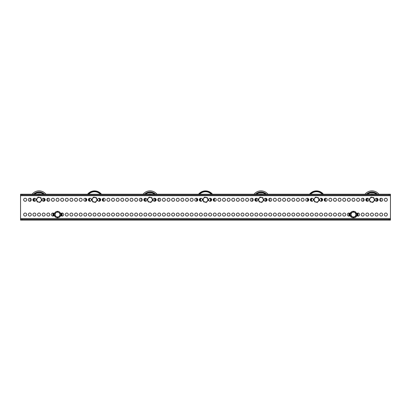 <?xml version="1.0" encoding="UTF-8"?>
<svg xmlns="http://www.w3.org/2000/svg" width="411" height="411" viewBox="0 0 411 411"><rect width="100%" height="100%" fill="white"/><g stroke="black" fill="none" stroke-linecap="round" stroke-linejoin="round"><path stroke-width="0.62" d="M28.282 214.563A1.516 1.516 0 0 0 29.798 216.078A1.516 1.516 0 0 0 31.313 214.563A1.516 1.516 0 0 0 29.798 213.047A1.516 1.516 0 0 0 28.282 214.563M23.658 214.563A1.516 1.516 0 0 0 25.174 216.078A1.516 1.516 0 0 0 26.689 214.563A1.516 1.516 0 0 0 25.174 213.047A1.516 1.516 0 0 0 23.658 214.563M384.311 199.767A1.516 1.516 0 0 0 385.826 201.282A1.516 1.516 0 0 0 387.342 199.767A1.516 1.516 0 0 0 385.826 198.251A1.516 1.516 0 0 0 384.311 199.767M379.687 199.767A1.516 1.516 0 0 0 381.203 201.282A1.516 1.516 0 0 0 382.718 199.767A1.516 1.516 0 0 0 381.203 198.251A1.516 1.516 0 0 0 379.687 199.767M375.063 199.767A1.516 1.516 0 0 0 376.579 201.282A1.516 1.516 0 0 0 378.094 199.767A1.516 1.516 0 0 0 376.579 198.251A1.516 1.516 0 0 0 375.063 199.767M365.816 199.767A1.516 1.516 0 0 0 367.331 201.282A1.516 1.516 0 0 0 368.847 199.767A1.516 1.516 0 0 0 367.331 198.251A1.516 1.516 0 0 0 365.816 199.767M361.192 199.767A1.516 1.516 0 0 0 362.708 201.282A1.516 1.516 0 0 0 364.223 199.767A1.516 1.516 0 0 0 362.708 198.251A1.516 1.516 0 0 0 361.192 199.767M356.568 199.767A1.516 1.516 0 0 0 358.084 201.282A1.516 1.516 0 0 0 359.599 199.767A1.516 1.516 0 0 0 358.084 198.251A1.516 1.516 0 0 0 356.568 199.767M351.944 199.767A1.516 1.516 0 0 0 353.46 201.282A1.516 1.516 0 0 0 354.976 199.767A1.516 1.516 0 0 0 353.46 198.251A1.516 1.516 0 0 0 351.944 199.767M347.321 199.767A1.516 1.516 0 0 0 348.836 201.282A1.516 1.516 0 0 0 350.352 199.767A1.516 1.516 0 0 0 348.836 198.251A1.516 1.516 0 0 0 347.321 199.767M342.697 199.767A1.516 1.516 0 0 0 344.213 201.282A1.516 1.516 0 0 0 345.728 199.767A1.516 1.516 0 0 0 344.213 198.251A1.516 1.516 0 0 0 342.697 199.767M338.073 199.767A1.516 1.516 0 0 0 339.589 201.282A1.516 1.516 0 0 0 341.104 199.767A1.516 1.516 0 0 0 339.589 198.251A1.516 1.516 0 0 0 338.073 199.767M333.449 199.767A1.516 1.516 0 0 0 334.965 201.282A1.516 1.516 0 0 0 336.481 199.767A1.516 1.516 0 0 0 334.965 198.251A1.516 1.516 0 0 0 333.449 199.767M328.826 199.767A1.516 1.516 0 0 0 330.341 201.282A1.516 1.516 0 0 0 331.857 199.767A1.516 1.516 0 0 0 330.341 198.251A1.516 1.516 0 0 0 328.826 199.767M324.202 199.767A1.516 1.516 0 0 0 325.718 201.282A1.516 1.516 0 0 0 327.233 199.767A1.516 1.516 0 0 0 325.718 198.251A1.516 1.516 0 0 0 324.202 199.767M319.578 199.767A1.516 1.516 0 0 0 321.094 201.282A1.516 1.516 0 0 0 322.609 199.767A1.516 1.516 0 0 0 321.094 198.251A1.516 1.516 0 0 0 319.578 199.767M310.331 199.767A1.516 1.516 0 0 0 311.846 201.282A1.516 1.516 0 0 0 313.362 199.767A1.516 1.516 0 0 0 311.846 198.251A1.516 1.516 0 0 0 310.331 199.767M305.707 199.767A1.516 1.516 0 0 0 307.223 201.282A1.516 1.516 0 0 0 308.738 199.767A1.516 1.516 0 0 0 307.223 198.251A1.516 1.516 0 0 0 305.707 199.767M301.083 199.767A1.516 1.516 0 0 0 302.599 201.282A1.516 1.516 0 0 0 304.114 199.767A1.516 1.516 0 0 0 302.599 198.251A1.516 1.516 0 0 0 301.083 199.767M296.459 199.767A1.516 1.516 0 0 0 297.975 201.282A1.516 1.516 0 0 0 299.491 199.767A1.516 1.516 0 0 0 297.975 198.251A1.516 1.516 0 0 0 296.459 199.767M291.836 199.767A1.516 1.516 0 0 0 293.351 201.282A1.516 1.516 0 0 0 294.867 199.767A1.516 1.516 0 0 0 293.351 198.251A1.516 1.516 0 0 0 291.836 199.767M287.212 199.767A1.516 1.516 0 0 0 288.728 201.282A1.516 1.516 0 0 0 290.243 199.767A1.516 1.516 0 0 0 288.728 198.251A1.516 1.516 0 0 0 287.212 199.767M282.588 199.767A1.516 1.516 0 0 0 284.104 201.282A1.516 1.516 0 0 0 285.619 199.767A1.516 1.516 0 0 0 284.104 198.251A1.516 1.516 0 0 0 282.588 199.767M277.964 199.767A1.516 1.516 0 0 0 279.48 201.282A1.516 1.516 0 0 0 280.996 199.767A1.516 1.516 0 0 0 279.48 198.251A1.516 1.516 0 0 0 277.964 199.767M273.341 199.767A1.516 1.516 0 0 0 274.856 201.282A1.516 1.516 0 0 0 276.372 199.767A1.516 1.516 0 0 0 274.856 198.251A1.516 1.516 0 0 0 273.341 199.767M268.717 199.767A1.516 1.516 0 0 0 270.233 201.282A1.516 1.516 0 0 0 271.748 199.767A1.516 1.516 0 0 0 270.233 198.251A1.516 1.516 0 0 0 268.717 199.767M264.093 199.767A1.516 1.516 0 0 0 265.609 201.282A1.516 1.516 0 0 0 267.124 199.767A1.516 1.516 0 0 0 265.609 198.251A1.516 1.516 0 0 0 264.093 199.767M254.846 199.767A1.516 1.516 0 0 0 256.361 201.282A1.516 1.516 0 0 0 257.877 199.767A1.516 1.516 0 0 0 256.361 198.251A1.516 1.516 0 0 0 254.846 199.767M250.222 199.767A1.516 1.516 0 0 0 251.738 201.282A1.516 1.516 0 0 0 253.253 199.767A1.516 1.516 0 0 0 251.738 198.251A1.516 1.516 0 0 0 250.222 199.767M245.598 199.767A1.516 1.516 0 0 0 247.114 201.282A1.516 1.516 0 0 0 248.629 199.767A1.516 1.516 0 0 0 247.114 198.251A1.516 1.516 0 0 0 245.598 199.767M240.974 199.767A1.516 1.516 0 0 0 242.49 201.282A1.516 1.516 0 0 0 244.006 199.767A1.516 1.516 0 0 0 242.49 198.251A1.516 1.516 0 0 0 240.974 199.767M236.351 199.767A1.516 1.516 0 0 0 237.866 201.282A1.516 1.516 0 0 0 239.382 199.767A1.516 1.516 0 0 0 237.866 198.251A1.516 1.516 0 0 0 236.351 199.767M231.727 199.767A1.516 1.516 0 0 0 233.243 201.282A1.516 1.516 0 0 0 234.758 199.767A1.516 1.516 0 0 0 233.243 198.251A1.516 1.516 0 0 0 231.727 199.767M227.103 199.767A1.516 1.516 0 0 0 228.619 201.282A1.516 1.516 0 0 0 230.134 199.767A1.516 1.516 0 0 0 228.619 198.251A1.516 1.516 0 0 0 227.103 199.767M222.479 199.767A1.516 1.516 0 0 0 223.995 201.282A1.516 1.516 0 0 0 225.511 199.767A1.516 1.516 0 0 0 223.995 198.251A1.516 1.516 0 0 0 222.479 199.767M217.856 199.767A1.516 1.516 0 0 0 219.371 201.282A1.516 1.516 0 0 0 220.887 199.767A1.516 1.516 0 0 0 219.371 198.251A1.516 1.516 0 0 0 217.856 199.767M213.232 199.767A1.516 1.516 0 0 0 214.748 201.282A1.516 1.516 0 0 0 216.263 199.767A1.516 1.516 0 0 0 214.748 198.251A1.516 1.516 0 0 0 213.232 199.767M208.608 199.767A1.516 1.516 0 0 0 210.124 201.282A1.516 1.516 0 0 0 211.639 199.767A1.516 1.516 0 0 0 210.124 198.251A1.516 1.516 0 0 0 208.608 199.767M199.361 199.767A1.516 1.516 0 0 0 200.876 201.282A1.516 1.516 0 0 0 202.392 199.767A1.516 1.516 0 0 0 200.876 198.251A1.516 1.516 0 0 0 199.361 199.767M194.737 199.767A1.516 1.516 0 0 0 196.253 201.282A1.516 1.516 0 0 0 197.768 199.767A1.516 1.516 0 0 0 196.253 198.251A1.516 1.516 0 0 0 194.737 199.767M190.113 199.767A1.516 1.516 0 0 0 191.629 201.282A1.516 1.516 0 0 0 193.144 199.767A1.516 1.516 0 0 0 191.629 198.251A1.516 1.516 0 0 0 190.113 199.767M185.489 199.767A1.516 1.516 0 0 0 187.005 201.282A1.516 1.516 0 0 0 188.521 199.767A1.516 1.516 0 0 0 187.005 198.251A1.516 1.516 0 0 0 185.489 199.767M180.866 199.767A1.516 1.516 0 0 0 182.381 201.282A1.516 1.516 0 0 0 183.897 199.767A1.516 1.516 0 0 0 182.381 198.251A1.516 1.516 0 0 0 180.866 199.767M176.242 199.767A1.516 1.516 0 0 0 177.758 201.282A1.516 1.516 0 0 0 179.273 199.767A1.516 1.516 0 0 0 177.758 198.251A1.516 1.516 0 0 0 176.242 199.767M171.618 199.767A1.516 1.516 0 0 0 173.134 201.282A1.516 1.516 0 0 0 174.649 199.767A1.516 1.516 0 0 0 173.134 198.251A1.516 1.516 0 0 0 171.618 199.767M166.994 199.767A1.516 1.516 0 0 0 168.51 201.282A1.516 1.516 0 0 0 170.026 199.767A1.516 1.516 0 0 0 168.51 198.251A1.516 1.516 0 0 0 166.994 199.767M162.371 199.767A1.516 1.516 0 0 0 163.886 201.282A1.516 1.516 0 0 0 165.402 199.767A1.516 1.516 0 0 0 163.886 198.251A1.516 1.516 0 0 0 162.371 199.767M157.747 199.767A1.516 1.516 0 0 0 159.263 201.282A1.516 1.516 0 0 0 160.778 199.767A1.516 1.516 0 0 0 159.263 198.251A1.516 1.516 0 0 0 157.747 199.767M153.123 199.767A1.516 1.516 0 0 0 154.639 201.282A1.516 1.516 0 0 0 156.154 199.767A1.516 1.516 0 0 0 154.639 198.251A1.516 1.516 0 0 0 153.123 199.767M143.876 199.767A1.516 1.516 0 0 0 145.391 201.282A1.516 1.516 0 0 0 146.907 199.767A1.516 1.516 0 0 0 145.391 198.251A1.516 1.516 0 0 0 143.876 199.767M139.252 199.767A1.516 1.516 0 0 0 140.768 201.282A1.516 1.516 0 0 0 142.283 199.767A1.516 1.516 0 0 0 140.768 198.251A1.516 1.516 0 0 0 139.252 199.767M134.628 199.767A1.516 1.516 0 0 0 136.144 201.282A1.516 1.516 0 0 0 137.659 199.767A1.516 1.516 0 0 0 136.144 198.251A1.516 1.516 0 0 0 134.628 199.767M130.004 199.767A1.516 1.516 0 0 0 131.52 201.282A1.516 1.516 0 0 0 133.036 199.767A1.516 1.516 0 0 0 131.52 198.251A1.516 1.516 0 0 0 130.004 199.767M125.381 199.767A1.516 1.516 0 0 0 126.896 201.282A1.516 1.516 0 0 0 128.412 199.767A1.516 1.516 0 0 0 126.896 198.251A1.516 1.516 0 0 0 125.381 199.767M120.757 199.767A1.516 1.516 0 0 0 122.273 201.282A1.516 1.516 0 0 0 123.788 199.767A1.516 1.516 0 0 0 122.273 198.251A1.516 1.516 0 0 0 120.757 199.767M116.133 199.767A1.516 1.516 0 0 0 117.649 201.282A1.516 1.516 0 0 0 119.164 199.767A1.516 1.516 0 0 0 117.649 198.251A1.516 1.516 0 0 0 116.133 199.767M111.509 199.767A1.516 1.516 0 0 0 113.025 201.282A1.516 1.516 0 0 0 114.541 199.767A1.516 1.516 0 0 0 113.025 198.251A1.516 1.516 0 0 0 111.509 199.767M106.886 199.767A1.516 1.516 0 0 0 108.401 201.282A1.516 1.516 0 0 0 109.917 199.767A1.516 1.516 0 0 0 108.401 198.251A1.516 1.516 0 0 0 106.886 199.767M102.262 199.767A1.516 1.516 0 0 0 103.778 201.282A1.516 1.516 0 0 0 105.293 199.767A1.516 1.516 0 0 0 103.778 198.251A1.516 1.516 0 0 0 102.262 199.767M97.638 199.767A1.516 1.516 0 0 0 99.154 201.282A1.516 1.516 0 0 0 100.669 199.767A1.516 1.516 0 0 0 99.154 198.251A1.516 1.516 0 0 0 97.638 199.767M88.391 199.767A1.516 1.516 0 0 0 89.906 201.282A1.516 1.516 0 0 0 91.422 199.767A1.516 1.516 0 0 0 89.906 198.251A1.516 1.516 0 0 0 88.391 199.767M83.767 199.767A1.516 1.516 0 0 0 85.283 201.282A1.516 1.516 0 0 0 86.798 199.767A1.516 1.516 0 0 0 85.283 198.251A1.516 1.516 0 0 0 83.767 199.767M79.143 199.767A1.516 1.516 0 0 0 80.659 201.282A1.516 1.516 0 0 0 82.174 199.767A1.516 1.516 0 0 0 80.659 198.251A1.516 1.516 0 0 0 79.143 199.767M74.519 199.767A1.516 1.516 0 0 0 76.035 201.282A1.516 1.516 0 0 0 77.551 199.767A1.516 1.516 0 0 0 76.035 198.251A1.516 1.516 0 0 0 74.519 199.767M69.896 199.767A1.516 1.516 0 0 0 71.411 201.282A1.516 1.516 0 0 0 72.927 199.767A1.516 1.516 0 0 0 71.411 198.251A1.516 1.516 0 0 0 69.896 199.767M65.272 199.767A1.516 1.516 0 0 0 66.788 201.282A1.516 1.516 0 0 0 68.303 199.767A1.516 1.516 0 0 0 66.788 198.251A1.516 1.516 0 0 0 65.272 199.767M60.648 199.767A1.516 1.516 0 0 0 62.164 201.282A1.516 1.516 0 0 0 63.679 199.767A1.516 1.516 0 0 0 62.164 198.251A1.516 1.516 0 0 0 60.648 199.767M56.024 199.767A1.516 1.516 0 0 0 57.54 201.282A1.516 1.516 0 0 0 59.056 199.767A1.516 1.516 0 0 0 57.54 198.251A1.516 1.516 0 0 0 56.024 199.767M51.401 199.767A1.516 1.516 0 0 0 52.916 201.282A1.516 1.516 0 0 0 54.432 199.767A1.516 1.516 0 0 0 52.916 198.251A1.516 1.516 0 0 0 51.401 199.767M46.777 199.767A1.516 1.516 0 0 0 48.293 201.282A1.516 1.516 0 0 0 49.808 199.767A1.516 1.516 0 0 0 48.293 198.251A1.516 1.516 0 0 0 46.777 199.767M42.153 199.767A1.516 1.516 0 0 0 43.669 201.282A1.516 1.516 0 0 0 45.184 199.767A1.516 1.516 0 0 0 43.669 198.251A1.516 1.516 0 0 0 42.153 199.767M32.906 199.767A1.516 1.516 0 0 0 34.421 201.282A1.516 1.516 0 0 0 35.937 199.767A1.516 1.516 0 0 0 34.421 198.251A1.516 1.516 0 0 0 32.906 199.767M28.282 199.767A1.516 1.516 0 0 0 29.798 201.282A1.516 1.516 0 0 0 31.313 199.767A1.516 1.516 0 0 0 29.798 198.251A1.516 1.516 0 0 0 28.282 199.767M23.658 199.767A1.516 1.516 0 0 0 25.174 201.282A1.516 1.516 0 0 0 26.689 199.767A1.516 1.516 0 0 0 25.174 198.251A1.516 1.516 0 0 0 23.658 199.767M32.906 214.563A1.516 1.516 0 0 0 34.421 216.078A1.516 1.516 0 0 0 35.937 214.563A1.516 1.516 0 0 0 34.421 213.047A1.516 1.516 0 0 0 32.906 214.563M37.529 214.563A1.516 1.516 0 0 0 39.045 216.078A1.516 1.516 0 0 0 40.561 214.563A1.516 1.516 0 0 0 39.045 213.047A1.516 1.516 0 0 0 37.529 214.563M42.153 214.563A1.516 1.516 0 0 0 43.669 216.078A1.516 1.516 0 0 0 45.184 214.563A1.516 1.516 0 0 0 43.669 213.047A1.516 1.516 0 0 0 42.153 214.563M46.777 214.563A1.516 1.516 0 0 0 48.293 216.078A1.516 1.516 0 0 0 49.808 214.563A1.516 1.516 0 0 0 48.293 213.047A1.516 1.516 0 0 0 46.777 214.563M54.252 213.843A1.516 1.516 0 0 0 51.401 214.563A1.516 1.516 0 0 0 54.252 215.282M60.828 215.282A1.516 1.516 0 0 0 63.679 214.563A1.516 1.516 0 0 0 60.828 213.843M65.272 214.563A1.516 1.516 0 0 0 66.788 216.078A1.516 1.516 0 0 0 68.303 214.563A1.516 1.516 0 0 0 66.788 213.047A1.516 1.516 0 0 0 65.272 214.563M69.896 214.563A1.516 1.516 0 0 0 71.411 216.078A1.516 1.516 0 0 0 72.927 214.563A1.516 1.516 0 0 0 71.411 213.047A1.516 1.516 0 0 0 69.896 214.563M74.519 214.563A1.516 1.516 0 0 0 76.035 216.078A1.516 1.516 0 0 0 77.551 214.563A1.516 1.516 0 0 0 76.035 213.047A1.516 1.516 0 0 0 74.519 214.563M79.143 214.563A1.516 1.516 0 0 0 80.659 216.078A1.516 1.516 0 0 0 82.174 214.563A1.516 1.516 0 0 0 80.659 213.047A1.516 1.516 0 0 0 79.143 214.563M83.767 214.563A1.516 1.516 0 0 0 85.283 216.078A1.516 1.516 0 0 0 86.798 214.563A1.516 1.516 0 0 0 85.283 213.047A1.516 1.516 0 0 0 83.767 214.563M88.391 214.563A1.516 1.516 0 0 0 89.906 216.078A1.516 1.516 0 0 0 91.422 214.563A1.516 1.516 0 0 0 89.906 213.047A1.516 1.516 0 0 0 88.391 214.563M93.014 214.563A1.516 1.516 0 0 0 94.53 216.078A1.516 1.516 0 0 0 96.046 214.563A1.516 1.516 0 0 0 94.53 213.047A1.516 1.516 0 0 0 93.014 214.563M97.638 214.563A1.516 1.516 0 0 0 99.154 216.078A1.516 1.516 0 0 0 100.669 214.563A1.516 1.516 0 0 0 99.154 213.047A1.516 1.516 0 0 0 97.638 214.563M102.262 214.563A1.516 1.516 0 0 0 103.778 216.078A1.516 1.516 0 0 0 105.293 214.563A1.516 1.516 0 0 0 103.778 213.047A1.516 1.516 0 0 0 102.262 214.563M106.886 214.563A1.516 1.516 0 0 0 108.401 216.078A1.516 1.516 0 0 0 109.917 214.563A1.516 1.516 0 0 0 108.401 213.047A1.516 1.516 0 0 0 106.886 214.563M111.509 214.563A1.516 1.516 0 0 0 113.025 216.078A1.516 1.516 0 0 0 114.541 214.563A1.516 1.516 0 0 0 113.025 213.047A1.516 1.516 0 0 0 111.509 214.563M116.133 214.563A1.516 1.516 0 0 0 117.649 216.078A1.516 1.516 0 0 0 119.164 214.563A1.516 1.516 0 0 0 117.649 213.047A1.516 1.516 0 0 0 116.133 214.563M120.757 214.563A1.516 1.516 0 0 0 122.273 216.078A1.516 1.516 0 0 0 123.788 214.563A1.516 1.516 0 0 0 122.273 213.047A1.516 1.516 0 0 0 120.757 214.563M125.381 214.563A1.516 1.516 0 0 0 126.896 216.078A1.516 1.516 0 0 0 128.412 214.563A1.516 1.516 0 0 0 126.896 213.047A1.516 1.516 0 0 0 125.381 214.563M130.004 214.563A1.516 1.516 0 0 0 131.52 216.078A1.516 1.516 0 0 0 133.036 214.563A1.516 1.516 0 0 0 131.52 213.047A1.516 1.516 0 0 0 130.004 214.563M134.628 214.563A1.516 1.516 0 0 0 136.144 216.078A1.516 1.516 0 0 0 137.659 214.563A1.516 1.516 0 0 0 136.144 213.047A1.516 1.516 0 0 0 134.628 214.563M139.252 214.563A1.516 1.516 0 0 0 140.768 216.078A1.516 1.516 0 0 0 142.283 214.563A1.516 1.516 0 0 0 140.768 213.047A1.516 1.516 0 0 0 139.252 214.563M143.876 214.563A1.516 1.516 0 0 0 145.391 216.078A1.516 1.516 0 0 0 146.907 214.563A1.516 1.516 0 0 0 145.391 213.047A1.516 1.516 0 0 0 143.876 214.563M148.499 214.563A1.516 1.516 0 0 0 150.015 216.078A1.516 1.516 0 0 0 151.531 214.563A1.516 1.516 0 0 0 150.015 213.047A1.516 1.516 0 0 0 148.499 214.563M153.123 214.563A1.516 1.516 0 0 0 154.639 216.078A1.516 1.516 0 0 0 156.154 214.563A1.516 1.516 0 0 0 154.639 213.047A1.516 1.516 0 0 0 153.123 214.563M157.747 214.563A1.516 1.516 0 0 0 159.263 216.078A1.516 1.516 0 0 0 160.778 214.563A1.516 1.516 0 0 0 159.263 213.047A1.516 1.516 0 0 0 157.747 214.563M162.371 214.563A1.516 1.516 0 0 0 163.886 216.078A1.516 1.516 0 0 0 165.402 214.563A1.516 1.516 0 0 0 163.886 213.047A1.516 1.516 0 0 0 162.371 214.563M166.994 214.563A1.516 1.516 0 0 0 168.51 216.078A1.516 1.516 0 0 0 170.026 214.563A1.516 1.516 0 0 0 168.51 213.047A1.516 1.516 0 0 0 166.994 214.563M171.618 214.563A1.516 1.516 0 0 0 173.134 216.078A1.516 1.516 0 0 0 174.649 214.563A1.516 1.516 0 0 0 173.134 213.047A1.516 1.516 0 0 0 171.618 214.563M176.242 214.563A1.516 1.516 0 0 0 177.758 216.078A1.516 1.516 0 0 0 179.273 214.563A1.516 1.516 0 0 0 177.758 213.047A1.516 1.516 0 0 0 176.242 214.563M180.866 214.563A1.516 1.516 0 0 0 182.381 216.078A1.516 1.516 0 0 0 183.897 214.563A1.516 1.516 0 0 0 182.381 213.047A1.516 1.516 0 0 0 180.866 214.563M185.489 214.563A1.516 1.516 0 0 0 187.005 216.078A1.516 1.516 0 0 0 188.521 214.563A1.516 1.516 0 0 0 187.005 213.047A1.516 1.516 0 0 0 185.489 214.563M190.113 214.563A1.516 1.516 0 0 0 191.629 216.078A1.516 1.516 0 0 0 193.144 214.563A1.516 1.516 0 0 0 191.629 213.047A1.516 1.516 0 0 0 190.113 214.563M194.737 214.563A1.516 1.516 0 0 0 196.253 216.078A1.516 1.516 0 0 0 197.768 214.563A1.516 1.516 0 0 0 196.253 213.047A1.516 1.516 0 0 0 194.737 214.563M199.361 214.563A1.516 1.516 0 0 0 200.876 216.078A1.516 1.516 0 0 0 202.392 214.563A1.516 1.516 0 0 0 200.876 213.047A1.516 1.516 0 0 0 199.361 214.563M203.984 214.563A1.516 1.516 0 0 0 205.5 216.078A1.516 1.516 0 0 0 207.016 214.563A1.516 1.516 0 0 0 205.5 213.047A1.516 1.516 0 0 0 203.984 214.563M208.608 214.563A1.516 1.516 0 0 0 210.124 216.078A1.516 1.516 0 0 0 211.639 214.563A1.516 1.516 0 0 0 210.124 213.047A1.516 1.516 0 0 0 208.608 214.563M213.232 214.563A1.516 1.516 0 0 0 214.748 216.078A1.516 1.516 0 0 0 216.263 214.563A1.516 1.516 0 0 0 214.748 213.047A1.516 1.516 0 0 0 213.232 214.563M217.856 214.563A1.516 1.516 0 0 0 219.371 216.078A1.516 1.516 0 0 0 220.887 214.563A1.516 1.516 0 0 0 219.371 213.047A1.516 1.516 0 0 0 217.856 214.563M222.479 214.563A1.516 1.516 0 0 0 223.995 216.078A1.516 1.516 0 0 0 225.511 214.563A1.516 1.516 0 0 0 223.995 213.047A1.516 1.516 0 0 0 222.479 214.563M227.103 214.563A1.516 1.516 0 0 0 228.619 216.078A1.516 1.516 0 0 0 230.134 214.563A1.516 1.516 0 0 0 228.619 213.047A1.516 1.516 0 0 0 227.103 214.563M231.727 214.563A1.516 1.516 0 0 0 233.243 216.078A1.516 1.516 0 0 0 234.758 214.563A1.516 1.516 0 0 0 233.243 213.047A1.516 1.516 0 0 0 231.727 214.563M236.351 214.563A1.516 1.516 0 0 0 237.866 216.078A1.516 1.516 0 0 0 239.382 214.563A1.516 1.516 0 0 0 237.866 213.047A1.516 1.516 0 0 0 236.351 214.563M240.974 214.563A1.516 1.516 0 0 0 242.49 216.078A1.516 1.516 0 0 0 244.006 214.563A1.516 1.516 0 0 0 242.49 213.047A1.516 1.516 0 0 0 240.974 214.563M245.598 214.563A1.516 1.516 0 0 0 247.114 216.078A1.516 1.516 0 0 0 248.629 214.563A1.516 1.516 0 0 0 247.114 213.047A1.516 1.516 0 0 0 245.598 214.563M250.222 214.563A1.516 1.516 0 0 0 251.738 216.078A1.516 1.516 0 0 0 253.253 214.563A1.516 1.516 0 0 0 251.738 213.047A1.516 1.516 0 0 0 250.222 214.563M254.846 214.563A1.516 1.516 0 0 0 256.361 216.078A1.516 1.516 0 0 0 257.877 214.563A1.516 1.516 0 0 0 256.361 213.047A1.516 1.516 0 0 0 254.846 214.563M259.469 214.563A1.516 1.516 0 0 0 260.985 216.078A1.516 1.516 0 0 0 262.501 214.563A1.516 1.516 0 0 0 260.985 213.047A1.516 1.516 0 0 0 259.469 214.563M264.093 214.563A1.516 1.516 0 0 0 265.609 216.078A1.516 1.516 0 0 0 267.124 214.563A1.516 1.516 0 0 0 265.609 213.047A1.516 1.516 0 0 0 264.093 214.563M268.717 214.563A1.516 1.516 0 0 0 270.233 216.078A1.516 1.516 0 0 0 271.748 214.563A1.516 1.516 0 0 0 270.233 213.047A1.516 1.516 0 0 0 268.717 214.563M273.341 214.563A1.516 1.516 0 0 0 274.856 216.078A1.516 1.516 0 0 0 276.372 214.563A1.516 1.516 0 0 0 274.856 213.047A1.516 1.516 0 0 0 273.341 214.563M277.964 214.563A1.516 1.516 0 0 0 279.48 216.078A1.516 1.516 0 0 0 280.996 214.563A1.516 1.516 0 0 0 279.48 213.047A1.516 1.516 0 0 0 277.964 214.563M282.588 214.563A1.516 1.516 0 0 0 284.104 216.078A1.516 1.516 0 0 0 285.619 214.563A1.516 1.516 0 0 0 284.104 213.047A1.516 1.516 0 0 0 282.588 214.563M287.212 214.563A1.516 1.516 0 0 0 288.728 216.078A1.516 1.516 0 0 0 290.243 214.563A1.516 1.516 0 0 0 288.728 213.047A1.516 1.516 0 0 0 287.212 214.563M291.836 214.563A1.516 1.516 0 0 0 293.351 216.078A1.516 1.516 0 0 0 294.867 214.563A1.516 1.516 0 0 0 293.351 213.047A1.516 1.516 0 0 0 291.836 214.563M296.459 214.563A1.516 1.516 0 0 0 297.975 216.078A1.516 1.516 0 0 0 299.491 214.563A1.516 1.516 0 0 0 297.975 213.047A1.516 1.516 0 0 0 296.459 214.563M301.083 214.563A1.516 1.516 0 0 0 302.599 216.078A1.516 1.516 0 0 0 304.114 214.563A1.516 1.516 0 0 0 302.599 213.047A1.516 1.516 0 0 0 301.083 214.563M305.707 214.563A1.516 1.516 0 0 0 307.223 216.078A1.516 1.516 0 0 0 308.738 214.563A1.516 1.516 0 0 0 307.223 213.047A1.516 1.516 0 0 0 305.707 214.563M310.331 214.563A1.516 1.516 0 0 0 311.846 216.078A1.516 1.516 0 0 0 313.362 214.563A1.516 1.516 0 0 0 311.846 213.047A1.516 1.516 0 0 0 310.331 214.563M314.954 214.563A1.516 1.516 0 0 0 316.47 216.078A1.516 1.516 0 0 0 317.986 214.563A1.516 1.516 0 0 0 316.47 213.047A1.516 1.516 0 0 0 314.954 214.563M319.578 214.563A1.516 1.516 0 0 0 321.094 216.078A1.516 1.516 0 0 0 322.609 214.563A1.516 1.516 0 0 0 321.094 213.047A1.516 1.516 0 0 0 319.578 214.563M324.202 214.563A1.516 1.516 0 0 0 325.718 216.078A1.516 1.516 0 0 0 327.233 214.563A1.516 1.516 0 0 0 325.718 213.047A1.516 1.516 0 0 0 324.202 214.563M328.826 214.563A1.516 1.516 0 0 0 330.341 216.078A1.516 1.516 0 0 0 331.857 214.563A1.516 1.516 0 0 0 330.341 213.047A1.516 1.516 0 0 0 328.826 214.563M333.449 214.563A1.516 1.516 0 0 0 334.965 216.078A1.516 1.516 0 0 0 336.481 214.563A1.516 1.516 0 0 0 334.965 213.047A1.516 1.516 0 0 0 333.449 214.563M338.073 214.563A1.516 1.516 0 0 0 339.589 216.078A1.516 1.516 0 0 0 341.104 214.563A1.516 1.516 0 0 0 339.589 213.047A1.516 1.516 0 0 0 338.073 214.563M342.697 214.563A1.516 1.516 0 0 0 344.213 216.078A1.516 1.516 0 0 0 345.728 214.563A1.516 1.516 0 0 0 344.213 213.047A1.516 1.516 0 0 0 342.697 214.563M350.172 213.843A1.516 1.516 0 0 0 347.321 214.563A1.516 1.516 0 0 0 350.172 215.282M356.748 215.282A1.516 1.516 0 0 0 359.599 214.563A1.516 1.516 0 0 0 356.748 213.843M361.192 214.563A1.516 1.516 0 0 0 362.708 216.078A1.516 1.516 0 0 0 364.223 214.563A1.516 1.516 0 0 0 362.708 213.047A1.516 1.516 0 0 0 361.192 214.563M365.816 214.563A1.516 1.516 0 0 0 367.331 216.078A1.516 1.516 0 0 0 368.847 214.563A1.516 1.516 0 0 0 367.331 213.047A1.516 1.516 0 0 0 365.816 214.563M370.439 214.563A1.516 1.516 0 0 0 371.955 216.078A1.516 1.516 0 0 0 373.471 214.563A1.516 1.516 0 0 0 371.955 213.047A1.516 1.516 0 0 0 370.439 214.563M375.063 214.563A1.516 1.516 0 0 0 376.579 216.078A1.516 1.516 0 0 0 378.094 214.563A1.516 1.516 0 0 0 376.579 213.047A1.516 1.516 0 0 0 375.063 214.563M379.687 214.563A1.516 1.516 0 0 0 381.203 216.078A1.516 1.516 0 0 0 382.718 214.563A1.516 1.516 0 0 0 381.203 213.047A1.516 1.516 0 0 0 379.687 214.563M384.311 214.563A1.516 1.516 0 0 0 385.826 216.078A1.516 1.516 0 0 0 387.342 214.563A1.516 1.516 0 0 0 385.826 213.047A1.516 1.516 0 0 0 384.311 214.563M390.45 195.698L390.45 218.631L20.55 218.631L20.55 195.698L390.45 195.698L390.45 194.958L20.55 194.958L20.55 195.698M20.55 218.631L20.55 219.371L390.45 219.371L390.45 218.631M390.45 219.371L390.45 220.111L388.97 220.111L388.97 219.371M22.03 219.371L22.03 220.111L20.55 220.111L20.55 219.371M22.03 220.111L388.97 220.111M20.55 194.958L20.55 194.218L20.55 194.958L20.55 194.218L22.03 194.218L22.03 194.958M388.97 194.958L388.97 194.218L390.45 194.218L390.45 194.958M388.97 194.218L22.03 194.218M355.864 215.95L353.46 217.337L352.258 216.643A2.404 2.404 0 0 1 352.258 212.482A2.404 2.404 0 0 1 355.864 214.563A2.404 2.404 0 0 1 352.258 216.643L351.056 215.95L351.056 213.175L352.258 212.482L353.46 211.788L355.864 213.175L354.385 212.317L355.864 213.175L355.864 214.563A2.404 2.404 0 0 1 354.662 216.643L353.46 217.337L351.056 215.95L352.535 216.808L351.056 215.95L351.056 213.175L353.46 211.788L355.864 213.175L355.864 215.95L355.864 215.261L355.864 215.95L354.662 216.643A2.404 2.404 0 0 1 351.056 214.563L351.056 213.175L351.056 214.563A2.404 2.404 0 0 1 354.662 212.482A2.404 2.404 0 0 1 355.864 214.563L355.864 215.95M355.864 215.164L355.864 214.593L355.864 215.164M351.056 215.318L351.056 214.588L351.056 215.318M349.766 213.366A3.884 3.884 0 0 0 349.766 215.76M357.478 215.955A4.254 4.254 0 0 0 357.478 213.17M349.442 213.17A4.254 4.254 0 0 0 349.442 215.955M349.083 216.058A4.624 4.624 0 0 1 349.083 213.068M357.837 213.068A4.624 4.624 0 0 1 357.837 216.058M357.154 215.76A3.884 3.884 0 0 0 357.154 213.366M59.944 215.95L57.54 217.337L56.338 216.643A2.404 2.404 0 0 1 56.338 212.482A2.404 2.404 0 0 1 59.944 214.563A2.404 2.404 0 0 1 56.338 216.643L55.136 215.95L55.136 213.175L56.338 212.482L57.54 211.788L59.944 213.175L58.465 212.317L59.944 213.175L59.944 214.563A2.404 2.404 0 0 1 58.742 216.643L57.54 217.337L55.136 215.95L55.136 213.175L57.54 211.788L59.944 213.175L59.944 215.95L59.944 215.261L59.944 215.95L58.742 216.643A2.404 2.404 0 0 1 55.136 214.563L55.136 213.175L55.136 214.563A2.404 2.404 0 0 1 58.742 212.482A2.404 2.404 0 0 1 59.944 214.563L59.944 215.95M59.944 215.164L59.944 214.593L59.944 215.164M55.136 215.318L55.136 214.588L55.136 215.318M53.846 213.366A3.884 3.884 0 0 0 53.846 215.76M61.558 215.955A4.254 4.254 0 0 0 61.558 213.17M53.522 213.17A4.254 4.254 0 0 0 53.522 215.955M53.163 216.058A4.624 4.624 0 0 1 53.163 213.068M61.917 213.068A4.624 4.624 0 0 1 61.917 216.058M61.234 215.76A3.884 3.884 0 0 0 61.234 213.366M363.196 201.205A8.878 8.878 0 0 1 363.196 198.328M366.787 194.218A7.583 7.583 0 0 1 377.123 194.218M366.925 192.451A8.878 8.878 0 0 1 367.429 192.127A8.878 8.878 0 0 0 365.025 194.218A8.878 8.878 0 0 1 378.885 194.218A8.878 8.878 0 0 0 365.025 194.218A8.878 8.878 0 0 1 374.868 191.382A8.878 8.878 0 0 0 368.107 191.767A8.878 8.878 0 0 1 374.745 191.336A8.878 8.878 0 0 0 368.107 191.767M380.714 198.328A8.878 8.878 0 0 1 380.714 201.205A8.878 8.878 0 0 0 380.714 198.328M321.936 192.769A8.878 8.878 0 0 0 309.54 194.218A8.878 8.878 0 0 1 321.798 192.667A8.878 8.878 0 0 0 309.54 194.218A8.878 8.878 0 0 1 312.155 192.009A8.878 8.878 0 0 0 309.54 194.218A8.878 8.878 0 0 1 321.936 192.769A8.878 8.878 0 0 0 309.54 194.218A8.878 8.878 0 0 1 323.4 194.218M307.711 201.205A8.878 8.878 0 0 1 307.711 198.328A8.878 8.878 0 0 0 307.711 201.205A8.878 8.878 0 0 1 307.711 198.328A8.878 8.878 0 0 0 307.711 201.205A8.878 8.878 0 0 1 307.711 198.328M325.229 198.328A8.878 8.878 0 0 1 325.229 201.205M210.966 192.769A8.878 8.878 0 0 0 198.57 194.218A8.878 8.878 0 0 1 212.43 194.218A8.878 8.878 0 0 0 210.966 192.769A8.878 8.878 0 0 1 212.43 194.218M214.259 198.328A8.878 8.878 0 0 1 214.259 201.205A8.878 8.878 0 0 0 214.259 198.328A8.878 8.878 0 0 1 214.259 201.205M196.741 201.205A8.878 8.878 0 0 1 196.741 198.328A8.878 8.878 0 0 0 196.741 201.205M85.771 201.205A8.878 8.878 0 0 1 85.771 198.328A8.878 8.878 0 0 0 85.771 201.205M99.996 192.769A8.878 8.878 0 0 0 87.6 194.218A8.878 8.878 0 0 1 101.46 194.218M103.289 198.328A8.878 8.878 0 0 1 103.289 201.205M252.226 201.205A8.878 8.878 0 0 1 252.226 198.328M255.817 194.218A7.583 7.583 0 0 1 266.153 194.218M254.055 194.218A8.878 8.878 0 0 1 267.915 194.218A8.878 8.878 0 0 0 257.137 191.767A8.878 8.878 0 0 1 263.775 191.336A8.878 8.878 0 0 0 257.137 191.767A8.878 8.878 0 0 1 267.915 194.218A8.878 8.878 0 0 0 254.055 194.218M269.744 198.328A8.878 8.878 0 0 1 269.744 201.205A8.878 8.878 0 0 0 269.744 198.328M255.955 192.451A8.878 8.878 0 0 1 256.459 192.127A8.878 8.878 0 0 0 255.955 192.451A8.878 8.878 0 0 1 257.137 191.767M141.256 201.205A8.878 8.878 0 0 1 141.256 198.328A8.878 8.878 0 0 0 141.194 200.784M144.847 194.218A7.583 7.583 0 0 1 155.183 194.218M144.985 192.451A8.878 8.878 0 0 1 145.489 192.127A8.878 8.878 0 0 0 143.085 194.218A8.878 8.878 0 0 1 156.945 194.218A8.878 8.878 0 0 0 146.167 191.767A8.878 8.878 0 0 1 156.945 194.218A8.878 8.878 0 0 0 143.085 194.218A8.878 8.878 0 0 1 152.805 191.336A8.878 8.878 0 0 1 152.928 191.382A8.878 8.878 0 0 0 146.167 191.767A8.878 8.878 0 0 1 156.945 194.218M158.774 198.328A8.878 8.878 0 0 1 158.774 201.205A8.878 8.878 0 0 0 158.774 198.328A8.878 8.878 0 0 1 158.774 201.205M145.489 192.127A8.878 8.878 0 0 1 152.805 191.336M30.286 201.205A8.878 8.878 0 0 1 30.286 198.328A8.878 8.878 0 0 0 30.224 200.784M33.877 194.218A7.583 7.583 0 0 1 44.213 194.218M32.115 194.218A8.878 8.878 0 0 1 45.975 194.218A8.878 8.878 0 0 0 35.197 191.767A8.878 8.878 0 0 1 45.975 194.218A8.878 8.878 0 0 0 32.115 194.218M47.804 198.328A8.878 8.878 0 0 1 47.804 201.205A8.878 8.878 0 0 0 47.804 198.328A8.878 8.878 0 0 1 47.804 201.205M34.015 192.451A8.878 8.878 0 0 1 41.835 191.336A8.878 8.878 0 0 1 41.958 191.382A8.878 8.878 0 0 0 35.197 191.767A8.878 8.878 0 0 1 45.975 194.218M34.519 192.127A8.878 8.878 0 0 1 41.835 191.336M372.679 201.96A2.312 2.312 0 0 0 374.149 199.042A2.312 2.312 0 0 0 371.231 197.573A2.312 2.312 -108.2 0 0 369.761 200.491A2.312 2.312 -108.2 0 0 372.679 201.96A2.312 2.312 0 0 0 374.149 199.042A2.312 2.312 0 0 0 371.231 197.573M373.748 201.369A2.404 2.404 0 0 1 369.669 200.517A2.404 2.404 0 0 1 372.448 197.414A2.404 2.404 0 0 1 373.748 201.369L374.673 200.337L373.805 197.696L371.087 197.131L369.237 199.196L370.106 201.837L372.823 202.402L373.748 201.369M317.194 201.96A2.312 2.312 0 0 0 318.664 199.042A2.312 2.312 0 0 0 315.746 197.573A2.312 2.312 -108.2 0 0 314.276 200.491A2.312 2.312 -108.2 0 0 317.194 201.96A2.312 2.312 0 0 0 318.664 199.042A2.312 2.312 0 0 0 315.746 197.573M318.263 201.369A2.404 2.404 0 0 1 314.184 200.517A2.404 2.404 0 0 1 316.963 197.414A2.404 2.404 0 0 1 318.263 201.369L319.188 200.337L318.32 197.696L315.602 197.131L313.752 199.196L314.62 201.837L317.338 202.402L318.263 201.369M261.709 201.96A2.312 2.312 0 0 0 263.179 199.042A2.312 2.312 0 0 0 260.261 197.573A2.312 2.312 -108.2 0 0 258.791 200.491A2.312 2.312 -108.2 0 0 261.709 201.96A2.312 2.312 0 0 0 263.179 199.042A2.312 2.312 0 0 0 260.261 197.573M262.778 201.369A2.404 2.404 0 0 1 258.699 200.517A2.404 2.404 0 0 1 261.478 197.414A2.404 2.404 0 0 1 262.778 201.369L263.703 200.337L262.835 197.696L260.117 197.131L258.267 199.196L259.136 201.837L261.853 202.402L262.778 201.369M206.224 201.96A2.312 2.312 0 0 0 207.694 199.042A2.312 2.312 0 0 0 204.776 197.573A2.312 2.312 -108.2 0 0 203.306 200.491A2.312 2.312 -108.2 0 0 206.224 201.96A2.312 2.312 0 0 0 207.694 199.042A2.312 2.312 0 0 0 204.776 197.573M207.293 201.369A2.404 2.404 0 0 1 203.214 200.517A2.404 2.404 0 0 1 205.993 197.414A2.404 2.404 0 0 1 207.293 201.369L208.218 200.337L207.35 197.696L204.632 197.131L202.782 199.196L203.65 201.837L206.368 202.402L207.293 201.369M150.739 201.96A2.312 2.312 0 0 0 152.209 199.042A2.312 2.312 0 0 0 149.291 197.573A2.312 2.312 -108.2 0 0 147.821 200.491A2.312 2.312 -108.2 0 0 150.739 201.96A2.312 2.312 0 0 0 152.209 199.042A2.312 2.312 0 0 0 149.291 197.573M151.808 201.369A2.404 2.404 0 0 1 147.729 200.517A2.404 2.404 0 0 1 150.508 197.414A2.404 2.404 0 0 1 151.808 201.369L152.733 200.337L151.865 197.696L149.147 197.131L147.297 199.196L148.166 201.837L150.883 202.402L151.808 201.369M95.254 201.96A2.312 2.312 0 0 0 96.724 199.042A2.312 2.312 0 0 0 93.806 197.573A2.312 2.312 -108.2 0 0 92.336 200.491A2.312 2.312 -108.2 0 0 95.254 201.96A2.312 2.312 0 0 0 96.724 199.042A2.312 2.312 0 0 0 93.806 197.573M96.323 201.369A2.404 2.404 0 0 1 92.244 200.517A2.404 2.404 0 0 1 95.023 197.414A2.404 2.404 0 0 1 96.323 201.369L97.248 200.337L96.38 197.696L93.662 197.131L91.812 199.196L92.681 201.837L95.398 202.402L96.323 201.369M39.769 201.96A2.312 2.312 0 0 0 41.239 199.042A2.312 2.312 0 0 0 38.321 197.573A2.312 2.312 -108.2 0 0 36.851 200.491A2.312 2.312 -108.2 0 0 39.769 201.96A2.312 2.312 0 0 0 41.239 199.042A2.312 2.312 0 0 0 38.321 197.573M40.838 201.369A2.404 2.404 0 0 1 36.759 200.517A2.404 2.404 0 0 1 39.538 197.414A2.404 2.404 0 0 1 40.838 201.369L41.763 200.337L40.895 197.696L38.177 197.131L36.327 199.196L37.196 201.837L39.913 202.402L40.838 201.369M356.707 214.563A3.247 3.247 0 0 1 353.46 217.809A3.247 3.247 0 0 1 350.213 214.563A3.247 3.247 0 0 1 353.46 211.316A3.247 3.247 0 0 1 356.707 214.563A3.247 3.247 0 0 1 353.46 217.809A3.247 3.247 0 0 1 350.213 214.563A3.247 3.247 0 0 1 353.46 211.316A3.247 3.247 0 0 1 356.707 214.563M60.787 214.563A3.247 3.247 0 0 1 57.54 217.809A3.247 3.247 0 0 1 54.293 214.563A3.247 3.247 0 0 1 57.54 211.316A3.247 3.247 0 0 1 60.787 214.563A3.247 3.247 0 0 1 57.54 217.809A3.247 3.247 0 0 1 54.293 214.563A3.247 3.247 0 0 1 57.54 211.316A3.247 3.247 0 0 1 60.787 214.563M376.466 201.277A4.757 4.757 0 0 0 376.466 198.256M376.62 198.251A4.906 4.906 0 0 1 376.62 201.282M364.192 199.463A7.768 7.768 0 0 0 364.192 200.07M376.306 194.218A7.054 7.054 0 0 0 367.604 194.218M370.131 194.218A5.841 5.841 0 0 1 373.779 194.218M377.709 198.754A5.841 5.841 0 0 1 377.709 200.779M367.444 198.256A4.757 4.757 0 0 0 367.444 201.277M377.39 201.046A5.584 5.584 0 0 0 377.39 198.487M372.592 194.218A5.584 5.584 0 0 0 371.318 194.218M366.52 198.487A5.584 5.584 0 0 0 366.52 201.046M366.201 200.779A5.841 5.841 0 0 1 366.201 198.754M367.29 201.282A4.906 4.906 0 0 1 367.29 198.251M367.002 194.218A7.434 7.434 0 0 1 376.908 194.218M379.718 200.07A7.768 7.768 0 0 0 379.718 199.463M377.39 194.218A7.768 7.768 0 0 0 366.52 194.218M308.045 201.041A8.523 8.523 0 0 1 308.045 198.492M310.002 194.218A8.523 8.523 0 0 1 322.938 194.218M322.902 194.218A8.492 8.492 0 0 0 310.038 194.218M308.07 198.508A8.492 8.492 0 0 0 308.07 201.025M311.728 201.277A4.978 4.978 0 0 1 311.728 198.256M311.692 198.256A5.009 5.009 0 0 0 311.692 201.277M324.459 200.614A8.035 8.035 0 0 0 324.459 198.919M322.281 194.218A8.035 8.035 0 0 0 310.659 194.218M321.834 198.446A5.528 5.528 0 0 1 321.834 201.087M324.87 201.025A8.492 8.492 0 0 0 324.87 198.508M310.269 194.218A8.323 8.323 0 0 1 322.671 194.218M324.716 198.631A8.323 8.323 0 0 1 324.716 200.902M321.695 201.159A5.405 5.405 0 0 0 321.695 198.374M321.448 198.292A5.194 5.194 0 0 1 321.448 201.241M321.248 201.277A5.009 5.009 0 0 0 321.248 198.256M308.481 198.919A8.035 8.035 0 0 0 308.481 200.614M308.224 200.902A8.323 8.323 0 0 1 308.224 198.631M324.896 198.492A8.523 8.523 0 0 1 324.896 201.041M311.492 201.241A5.194 5.194 0 0 1 311.492 198.292M311.106 201.087A5.528 5.528 0 0 1 311.106 198.446M311.245 198.374A5.405 5.405 0 0 0 311.245 201.159M321.212 198.256A4.978 4.978 0 0 1 321.212 201.277M197.075 201.041A8.523 8.523 0 0 1 197.075 198.492M199.032 194.218A8.523 8.523 0 0 1 211.968 194.218M211.932 194.218A8.492 8.492 0 0 0 199.068 194.218M197.1 198.508A8.492 8.492 0 0 0 197.1 201.025M200.758 201.277A4.978 4.978 0 0 1 200.758 198.256M200.722 198.256A5.009 5.009 0 0 0 200.722 201.277M213.489 200.614A8.035 8.035 0 0 0 213.489 198.919M211.311 194.218A8.035 8.035 0 0 0 199.689 194.218M210.864 198.446A5.528 5.528 0 0 1 210.864 201.087M213.9 201.025A8.492 8.492 0 0 0 213.9 198.508M199.299 194.218A8.323 8.323 0 0 1 211.701 194.218M213.746 198.631A8.323 8.323 0 0 1 213.746 200.902M210.725 201.159A5.405 5.405 0 0 0 210.725 198.374M210.478 198.292A5.194 5.194 0 0 1 210.478 201.241M210.278 201.277A5.009 5.009 0 0 0 210.278 198.256M197.511 198.919A8.035 8.035 0 0 0 197.511 200.614M197.254 200.902A8.323 8.323 0 0 1 197.254 198.631M213.925 198.492A8.523 8.523 0 0 1 213.925 201.041M200.522 201.241A5.194 5.194 0 0 1 200.522 198.292M200.136 201.087A5.528 5.528 0 0 1 200.136 198.446M200.275 198.374A5.405 5.405 0 0 0 200.275 201.159M210.242 198.256A4.978 4.978 0 0 1 210.242 201.277M86.105 201.041A8.523 8.523 0 0 1 86.105 198.492M88.062 194.218A8.523 8.523 0 0 1 100.998 194.218M100.962 194.218A8.492 8.492 0 0 0 88.098 194.218M86.13 198.508A8.492 8.492 0 0 0 86.13 201.025M89.788 201.277A4.978 4.978 0 0 1 89.788 198.256M89.752 198.256A5.009 5.009 0 0 0 89.752 201.277M102.519 200.614A8.035 8.035 0 0 0 102.519 198.919M100.341 194.218A8.035 8.035 0 0 0 88.719 194.218M99.894 198.446A5.528 5.528 0 0 1 99.894 201.087M102.93 201.025A8.492 8.492 0 0 0 102.93 198.508M88.329 194.218A8.323 8.323 0 0 1 100.731 194.218M102.776 198.631A8.323 8.323 0 0 1 102.776 200.902M99.755 201.159A5.405 5.405 0 0 0 99.755 198.374M99.508 198.292A5.194 5.194 0 0 1 99.508 201.241M99.308 201.277A5.009 5.009 0 0 0 99.308 198.256M86.541 198.919A8.035 8.035 0 0 0 86.541 200.614M86.284 200.902A8.323 8.323 0 0 1 86.284 198.631M102.956 198.492A8.523 8.523 0 0 1 102.956 201.041M89.552 201.241A5.194 5.194 0 0 1 89.552 198.292M89.166 201.087A5.528 5.528 0 0 1 89.166 198.446M89.305 198.374A5.405 5.405 0 0 0 89.305 201.159M99.272 198.256A4.978 4.978 0 0 1 99.272 201.277M265.496 201.277A4.757 4.757 0 0 0 265.496 198.256M265.65 198.251A4.906 4.906 0 0 1 265.65 201.282M253.222 199.463A7.768 7.768 0 0 0 253.222 200.07M265.336 194.218A7.054 7.054 0 0 0 256.634 194.218M259.161 194.218A5.841 5.841 0 0 1 262.809 194.218M266.739 198.754A5.841 5.841 0 0 1 266.739 200.779M256.474 198.256A4.757 4.757 0 0 0 256.474 201.277M266.42 201.046A5.584 5.584 0 0 0 266.42 198.487M261.622 194.218A5.584 5.584 0 0 0 260.348 194.218M255.55 198.487A5.584 5.584 0 0 0 255.55 201.046M255.231 200.779A5.841 5.841 0 0 1 255.231 198.754M256.32 201.282A4.906 4.906 0 0 1 256.32 198.251M256.032 194.218A7.434 7.434 0 0 1 265.938 194.218M268.748 200.07A7.768 7.768 0 0 0 268.748 199.463M266.42 194.218A7.768 7.768 0 0 0 255.55 194.218M154.526 201.277A4.757 4.757 0 0 0 154.526 198.256M154.68 198.251A4.906 4.906 0 0 1 154.68 201.282M142.252 199.463A7.768 7.768 0 0 0 142.252 200.07M154.366 194.218A7.054 7.054 0 0 0 145.664 194.218M148.191 194.218A5.841 5.841 0 0 1 151.839 194.218M155.769 198.754A5.841 5.841 0 0 1 155.769 200.779M145.504 198.256A4.757 4.757 0 0 0 145.504 201.277M155.45 201.046A5.584 5.584 0 0 0 155.45 198.487M150.652 194.218A5.584 5.584 0 0 0 149.378 194.218M144.58 198.487A5.584 5.584 0 0 0 144.58 201.046M144.261 200.779A5.841 5.841 0 0 1 144.261 198.754M145.35 201.282A4.906 4.906 0 0 1 145.35 198.251M145.062 194.218A7.434 7.434 0 0 1 154.968 194.218M157.778 200.07A7.768 7.768 0 0 0 157.778 199.463M155.45 194.218A7.768 7.768 0 0 0 144.58 194.218M43.556 201.277A4.757 4.757 0 0 0 43.556 198.256M43.71 198.251A4.906 4.906 0 0 1 43.71 201.282M31.282 199.463A7.768 7.768 0 0 0 31.282 200.07M43.396 194.218A7.054 7.054 0 0 0 34.694 194.218M37.221 194.218A5.841 5.841 0 0 1 40.869 194.218M44.799 198.754A5.841 5.841 0 0 1 44.799 200.779M34.534 198.256A4.757 4.757 0 0 0 34.534 201.277M44.48 201.046A5.584 5.584 0 0 0 44.48 198.487M39.682 194.218A5.584 5.584 0 0 0 38.408 194.218M33.61 198.487A5.584 5.584 0 0 0 33.61 201.046M33.291 200.779A5.841 5.841 0 0 1 33.291 198.754M34.38 201.282A4.906 4.906 0 0 1 34.38 198.251M34.092 194.218A7.434 7.434 0 0 1 43.998 194.218M46.808 200.07A7.768 7.768 0 0 0 46.808 199.463M44.48 194.218A7.768 7.768 0 0 0 33.61 194.218M350.095 214.563L350.439 213.083C350.059 212.929 352.592 209.918 355.649 212.004L356.825 214.563C357.036 218.904 349.884 218.904 350.095 214.563L350.439 213.083C350.059 212.929 352.592 209.918 355.649 212.004L356.825 214.563C357.036 218.904 349.884 218.904 350.095 214.563"/></g></svg>

